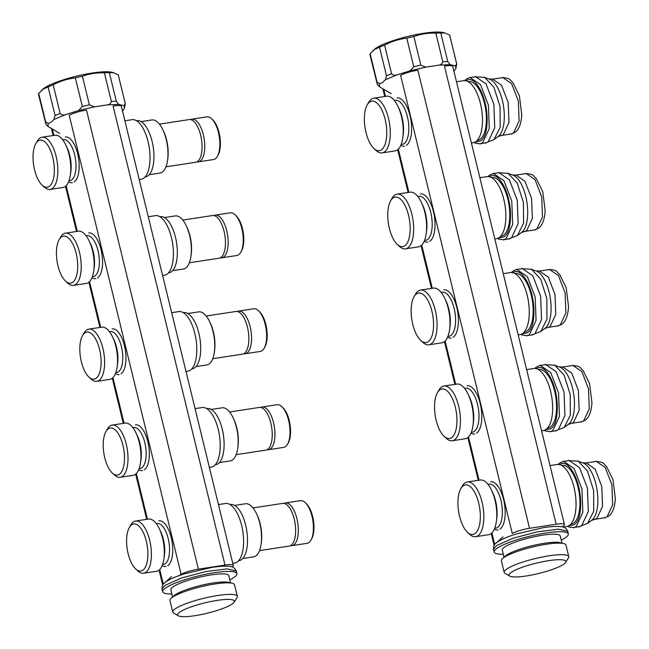 <?xml version="1.0" encoding="UTF-8"?>
<svg xmlns="http://www.w3.org/2000/svg" width="649" height="649" viewBox="0 0 649 649"><rect width="100%" height="100%" fill="white"/><g stroke="black" fill="none" stroke-linecap="round" stroke-linejoin="round"><path stroke-width="0.97" d="M232.131 566.95A200.865 36.514 166.3 0 0 232.723 566.439A14.059 2.555 166.3 0 0 233.283 565.433A14.059 2.555 166.3 0 0 224.992 565.084L198.391 569.157A14.059 2.555 166.3 0 0 181.128 574.341A200.865 36.514 166.3 0 0 178.556 575.841M224.992 565.084L113.08 105.998A14.059 2.555 -13.7 0 1 121.371 106.347L233.283 565.433M181.128 574.341L69.216 115.246A14.059 2.555 -13.7 0 1 86.479 110.07L198.391 569.157M529.543 528.302A14.059 2.555 166.3 0 0 512.28 533.486L400.603 75.357A14.059 2.555 -13.7 0 1 417.859 70.181L529.543 528.302L556.144 524.23A14.059 2.555 166.3 0 1 564.427 524.587A14.059 2.555 166.3 0 1 563.867 525.585A200.865 36.514 166.3 0 1 562.35 526.874M556.144 524.23L444.468 66.109A14.059 2.555 -13.7 0 1 452.751 66.458L564.427 524.587M38.145 140.955A23.802 10.141 81.3 0 1 52.788 157.464A23.802 10.141 81.3 0 1 49.235 186.433A23.802 10.141 81.3 0 1 42.144 185.176A23.802 10.141 81.3 0 1 33.659 165.235A23.802 10.141 81.3 0 1 35.792 143.664A23.802 10.141 81.3 0 1 38.145 140.955M35.792 143.664L37.261 141.109A26.414 11.26 81.3 0 1 39.873 138.107A26.414 11.26 81.3 0 1 42.031 137.231A26.414 11.26 81.3 0 1 56.69 159.005A26.414 11.26 81.3 0 1 52.18 188.575A26.414 11.26 81.3 0 1 50.022 189.451A26.414 11.26 81.3 0 1 44.31 187.172L42.144 185.176M42.031 137.231L54.962 135.252A26.414 11.26 81.3 0 1 65.727 144.873A26.414 11.26 81.3 0 1 70.343 175.068A26.414 11.26 81.3 0 1 65.111 186.596A26.414 11.26 81.3 0 1 62.953 187.472L50.022 189.451M65.727 144.873L67.147 147.867A20.93 8.916 81.3 0 1 70.814 171.79L70.343 175.068M62.766 139.884A20.744 8.843 81.3 0 1 74.886 155.825A20.744 8.843 81.3 0 1 71.536 179.992A20.744 8.843 81.3 0 1 69.021 180.714M65.338 136.988A23.129 9.857 81.3 0 1 78.172 156.052A23.129 9.857 81.3 0 1 74.221 181.939M72.339 182.71A23.129 9.857 81.3 0 1 68.632 181.736M124.884 120.787L131.99 119.7A30.13 12.842 81.3 0 1 148.718 144.54A30.13 12.842 81.3 0 1 143.567 178.264A30.13 12.842 81.3 0 1 141.117 179.262L139.21 179.554M136.46 120.738L136.923 120.665A28.426 12.112 81.3 0 1 152.702 144.102A28.426 12.112 81.3 0 1 147.842 175.92A28.426 12.112 81.3 0 1 145.522 176.861L145.068 176.926M141.084 121.614L151.907 119.96A26.852 11.447 81.3 0 1 162.85 129.743A26.852 11.447 81.3 0 1 167.547 160.441A26.852 11.447 81.3 0 1 162.226 172.163A26.852 11.447 81.3 0 1 160.035 173.048L149.213 174.711M162.85 129.743L163.564 131.244A24.102 10.27 81.3 0 1 167.783 158.794L167.547 160.441M369.743 101.966A25.06 10.676 81.3 0 1 385.157 119.343A25.06 10.676 81.3 0 1 381.409 149.838A25.06 10.676 81.3 0 1 373.946 148.516A25.06 10.676 81.3 0 1 365.022 127.52A25.06 10.676 81.3 0 1 367.261 104.813A25.06 10.676 81.3 0 1 369.743 101.966M367.261 104.813L368.729 102.258A27.672 11.787 81.3 0 1 371.463 99.11A27.672 11.787 81.3 0 1 373.727 98.194A27.672 11.787 81.3 0 1 389.084 121.006A27.672 11.787 81.3 0 1 384.354 151.98A27.672 11.787 81.3 0 1 382.099 152.896A27.672 11.787 81.3 0 1 376.112 150.511L373.946 148.516M373.727 98.194L386.658 96.214A27.672 11.787 81.3 0 1 397.934 106.298A27.672 11.787 81.3 0 1 402.778 137.921A27.672 11.787 81.3 0 1 397.285 150A27.672 11.787 81.3 0 1 395.03 150.917L382.099 152.896M397.034 97.95A24.378 10.392 81.3 0 1 410.566 118.053A24.378 10.392 81.3 0 1 406.404 145.344M404.416 146.155A24.378 10.392 81.3 0 1 400.798 145.311M456.482 81.766L463.686 80.663A31.387 13.378 81.3 0 1 481.112 106.541A31.387 13.378 81.3 0 1 475.749 141.669A31.387 13.378 81.3 0 1 473.186 142.707L471.409 142.983M468.245 81.693L468.619 81.636A29.676 12.647 81.3 0 1 485.095 106.103A29.676 12.647 81.3 0 1 480.025 139.324A29.676 12.647 81.3 0 1 477.599 140.306L477.234 140.362M190.53 119.611A21.595 9.2 81.3 0 1 191.844 119.173A21.595 9.2 81.3 0 1 203.827 136.971A21.595 9.2 81.3 0 1 200.135 161.147A21.595 9.2 81.3 0 1 198.375 161.861A21.595 9.2 81.3 0 1 196.996 161.828M191.844 119.173L206.934 116.861A21.595 9.2 81.3 0 1 211.598 118.718A21.595 9.2 81.3 0 1 219.297 136.809A21.595 9.2 81.3 0 1 217.366 156.377A21.595 9.2 81.3 0 1 215.225 158.835A21.595 9.2 81.3 0 1 213.464 159.549L198.375 161.861M211.598 118.718L212.596 119.643A20.387 8.688 81.3 0 1 219.865 136.72A20.387 8.688 81.3 0 1 218.04 155.2L217.366 156.377M159.427 124.129L189.151 119.578A21.595 9.2 81.3 0 1 201.133 137.385A21.595 9.2 81.3 0 1 197.442 161.552A21.595 9.2 81.3 0 1 195.682 162.274L165.966 166.817M484.381 77.393L489.638 79.194A29.781 12.688 81.3 0 1 503.535 106.314A29.781 12.688 81.3 0 1 498.383 136.339L494.003 139.567L485.444 142.918L479.968 143.754L475.798 143.291L474.111 142.488M494.059 139.527L500.176 127.318L500.046 106.639L493.905 87.242L484.454 77.134M465.787 80.938C469.146 78.424 472.699 79.421 476.431 83.916C480.163 88.41 483.059 94.681 485.127 102.737C487.018 110.914 487.569 118.799 486.782 126.385C485.996 133.978 483.878 138.845 480.43 141.003L475.068 142.082M61.533 236.909A23.802 10.141 81.3 0 1 76.176 253.418A23.802 10.141 81.3 0 1 72.623 282.388A23.802 10.141 81.3 0 1 65.533 281.122A23.802 10.141 81.3 0 1 57.055 261.182A23.802 10.141 81.3 0 1 59.181 239.619A23.802 10.141 81.3 0 1 61.533 236.909M59.181 239.619L60.649 237.063A26.414 11.26 81.3 0 1 63.261 234.054A26.414 11.26 81.3 0 1 65.419 233.178A26.414 11.26 81.3 0 1 80.078 254.96A26.414 11.26 81.3 0 1 75.568 284.522A26.414 11.26 81.3 0 1 73.41 285.398A26.414 11.26 81.3 0 1 67.699 283.126L65.533 281.122M65.419 233.178L78.351 231.198A26.414 11.26 81.3 0 1 89.116 240.828A26.414 11.26 81.3 0 1 93.74 271.014A26.414 11.26 81.3 0 1 88.499 282.542A26.414 11.26 81.3 0 1 86.341 283.418L73.41 285.398M89.116 240.828L90.544 243.813A20.93 8.916 81.3 0 1 94.202 267.737L93.74 271.014M86.155 235.83A20.744 8.843 81.3 0 1 98.275 251.78A20.744 8.843 81.3 0 1 94.932 275.947A20.744 8.843 81.3 0 1 92.409 276.669M88.726 232.934A23.129 9.857 81.3 0 1 101.569 252.007A23.129 9.857 81.3 0 1 97.61 277.894M95.728 278.656A23.129 9.857 81.3 0 1 92.02 277.683M148.28 216.734L155.387 215.646A30.13 12.842 81.3 0 1 172.107 240.487A30.13 12.842 81.3 0 1 166.963 274.211A30.13 12.842 81.3 0 1 164.505 275.208L162.607 275.501M159.857 216.693L160.311 216.62A28.426 12.112 81.3 0 1 176.09 240.057A28.426 12.112 81.3 0 1 171.231 271.866A28.426 12.112 81.3 0 1 168.918 272.807L168.456 272.88M164.473 217.569L175.295 215.914A26.852 11.447 81.3 0 1 186.239 225.698A26.852 11.447 81.3 0 1 190.936 256.396A26.852 11.447 81.3 0 1 185.614 268.11A26.852 11.447 81.3 0 1 183.424 269.002L172.602 270.657M186.239 225.698L186.953 227.199A24.102 10.27 81.3 0 1 191.171 254.749L190.936 256.396M393.132 197.913A25.06 10.676 81.3 0 1 408.546 215.29A25.06 10.676 81.3 0 1 404.798 245.793A25.06 10.676 81.3 0 1 397.342 244.462A25.06 10.676 81.3 0 1 388.41 223.467A25.06 10.676 81.3 0 1 390.649 200.768A25.06 10.676 81.3 0 1 393.132 197.913M390.649 200.768L392.118 198.213A27.672 11.787 81.3 0 1 394.86 195.057A27.672 11.787 81.3 0 1 397.115 194.148A27.672 11.787 81.3 0 1 412.472 216.961A27.672 11.787 81.3 0 1 407.742 247.926A27.672 11.787 81.3 0 1 405.487 248.843A27.672 11.787 81.3 0 1 399.5 246.458L397.342 244.462M397.115 194.148L410.046 192.161A27.672 11.787 81.3 0 1 421.323 202.245A27.672 11.787 81.3 0 1 426.166 233.875A27.672 11.787 81.3 0 1 420.674 245.947A27.672 11.787 81.3 0 1 418.418 246.863L405.487 248.843M420.422 193.905A24.378 10.392 81.3 0 1 433.962 214.008A24.378 10.392 81.3 0 1 429.792 241.298M427.805 242.101A24.378 10.392 81.3 0 1 424.195 241.266M479.871 177.712L487.083 176.609A31.387 13.378 81.3 0 1 504.5 202.488A31.387 13.378 81.3 0 1 499.138 237.615A31.387 13.378 81.3 0 1 496.582 238.662L494.798 238.929M491.642 177.639L492.007 177.583A29.676 12.647 81.3 0 1 508.483 202.05A29.676 12.647 81.3 0 1 503.413 235.271A29.676 12.647 81.3 0 1 500.987 236.252L500.622 236.309M213.919 215.565A21.595 9.2 81.3 0 1 215.233 215.119A21.595 9.2 81.3 0 1 227.223 232.926A21.595 9.2 81.3 0 1 223.532 257.093A21.595 9.2 81.3 0 1 221.771 257.807A21.595 9.2 81.3 0 1 220.384 257.783M215.233 215.119L230.322 212.807A21.595 9.2 81.3 0 1 234.987 214.673A21.595 9.2 81.3 0 1 242.685 232.764A21.595 9.2 81.3 0 1 240.755 252.323A21.595 9.2 81.3 0 1 238.621 254.781A21.595 9.2 81.3 0 1 236.853 255.495L221.771 257.807M234.987 214.673L235.993 215.59A20.387 8.688 81.3 0 1 243.253 232.675A20.387 8.688 81.3 0 1 241.436 251.147L240.755 252.323M182.815 220.084L212.539 215.533A21.595 9.2 81.3 0 1 224.522 233.34A21.595 9.2 81.3 0 1 220.838 257.507A21.595 9.2 81.3 0 1 219.07 258.221L189.354 262.772M507.769 173.348L513.026 175.149A29.781 12.688 81.3 0 1 526.923 202.261A29.781 12.688 81.3 0 1 521.772 232.293L517.391 235.522L508.832 238.864L503.356 239.708L499.186 239.238L497.499 238.434M517.456 235.482L523.565 223.264L523.443 202.593L517.294 183.188L507.851 173.08M489.176 176.885C492.542 174.378 496.087 175.368 499.819 179.862C503.551 184.357 506.455 190.636 508.516 198.691C510.406 206.861 510.958 214.746 510.171 222.339C509.384 229.924 507.267 234.8 503.819 236.95L498.456 238.029M84.93 332.856A23.802 10.141 81.3 0 1 99.565 349.365A23.802 10.141 81.3 0 1 96.011 378.335A23.802 10.141 81.3 0 1 88.921 377.077A23.802 10.141 81.3 0 1 80.444 357.137A23.802 10.141 81.3 0 1 82.569 335.565A23.802 10.141 81.3 0 1 84.93 332.856M82.569 335.565L84.037 333.01A26.414 11.26 81.3 0 1 86.65 330.008A26.414 11.26 81.3 0 1 88.808 329.132A26.414 11.26 81.3 0 1 103.467 350.906A26.414 11.26 81.3 0 1 98.956 380.476A26.414 11.26 81.3 0 1 96.798 381.352A26.414 11.26 81.3 0 1 91.087 379.073L88.921 377.077M88.808 329.132L101.739 327.153A26.414 11.26 81.3 0 1 112.504 336.774A26.414 11.26 81.3 0 1 117.128 366.969A26.414 11.26 81.3 0 1 111.888 378.497A26.414 11.26 81.3 0 1 109.738 379.373L96.798 381.352M112.504 336.774L113.932 339.76A20.93 8.916 81.3 0 1 117.591 363.683L117.128 366.969M109.543 331.777A20.744 8.843 81.3 0 1 121.671 347.726A20.744 8.843 81.3 0 1 118.321 371.893A20.744 8.843 81.3 0 1 115.798 372.615M112.115 328.889A23.129 9.857 81.3 0 1 124.957 347.953A23.129 9.857 81.3 0 1 121.006 373.84M119.116 374.611A23.129 9.857 81.3 0 1 115.408 373.637M171.669 312.688L178.775 311.593A30.13 12.842 81.3 0 1 195.503 336.442A30.13 12.842 81.3 0 1 190.352 370.165A30.13 12.842 81.3 0 1 187.894 371.163L185.995 371.455M183.245 312.64L183.699 312.567A28.426 12.112 81.3 0 1 199.478 336.004A28.426 12.112 81.3 0 1 194.627 367.821A28.426 12.112 81.3 0 1 192.307 368.762L191.844 368.827M187.861 313.516L198.683 311.861A26.852 11.447 81.3 0 1 209.627 321.644A26.852 11.447 81.3 0 1 214.332 352.342A26.852 11.447 81.3 0 1 209.002 364.065A26.852 11.447 81.3 0 1 206.812 364.949L195.99 366.612M209.627 321.644L210.349 323.145A24.102 10.27 81.3 0 1 214.568 350.695L214.332 352.342M416.52 293.867A25.06 10.676 81.3 0 1 431.934 311.244A25.06 10.676 81.3 0 1 428.194 341.739A25.06 10.676 81.3 0 1 420.73 340.417A25.06 10.676 81.3 0 1 411.799 319.422A25.06 10.676 81.3 0 1 414.038 296.715A25.06 10.676 81.3 0 1 416.52 293.867M414.038 296.715L415.506 294.159A27.672 11.787 81.3 0 1 418.248 291.012A27.672 11.787 81.3 0 1 420.503 290.095A27.672 11.787 81.3 0 1 435.86 312.907A27.672 11.787 81.3 0 1 431.139 343.881A27.672 11.787 81.3 0 1 428.875 344.797A27.672 11.787 81.3 0 1 422.897 342.412L420.73 340.417M420.503 290.095L433.435 288.115A27.672 11.787 81.3 0 1 444.711 298.199A27.672 11.787 81.3 0 1 449.554 329.822A27.672 11.787 81.3 0 1 444.07 341.901A27.672 11.787 81.3 0 1 441.815 342.818L428.875 344.797M443.811 289.852A24.378 10.392 81.3 0 1 457.35 309.954A24.378 10.392 81.3 0 1 453.18 337.245M451.193 338.056A24.378 10.392 81.3 0 1 447.583 337.212M503.259 273.667L510.471 272.564A31.387 13.378 81.3 0 1 527.897 298.435A31.387 13.378 81.3 0 1 522.526 333.57A31.387 13.378 81.3 0 1 519.971 334.608L518.186 334.884M515.03 273.594L515.395 273.537A29.676 12.647 81.3 0 1 531.872 298.005A29.676 12.647 81.3 0 1 526.801 331.225A29.676 12.647 81.3 0 1 524.384 332.207L524.011 332.264M237.315 311.512A21.595 9.2 81.3 0 1 238.621 311.074A21.595 9.2 81.3 0 1 250.611 328.873A21.595 9.2 81.3 0 1 246.92 353.048A21.595 9.2 81.3 0 1 245.16 353.762A21.595 9.2 81.3 0 1 243.773 353.729M238.621 311.074L253.71 308.762A21.595 9.2 81.3 0 1 258.383 310.62A21.595 9.2 81.3 0 1 266.074 328.71A21.595 9.2 81.3 0 1 264.143 348.278A21.595 9.2 81.3 0 1 262.009 350.736A21.595 9.2 81.3 0 1 260.249 351.45L245.16 353.762M258.383 310.62L259.381 311.544A20.387 8.688 81.3 0 1 266.642 328.621A20.387 8.688 81.3 0 1 264.824 347.093L264.143 348.278M206.204 316.031L235.928 311.479A21.595 9.2 81.3 0 1 247.918 329.286A21.595 9.2 81.3 0 1 244.227 353.454A21.595 9.2 81.3 0 1 242.466 354.167L212.742 358.719M531.158 269.294L536.415 271.095A29.781 12.688 81.3 0 1 550.311 298.216A29.781 12.688 81.3 0 1 545.16 328.24L540.779 331.469L532.221 334.819L526.745 335.655L522.583 335.192L520.887 334.389M540.844 331.428L546.953 319.219L546.831 298.54L540.682 279.143L531.239 269.035M512.572 272.84C515.931 270.325 519.476 271.323 523.208 275.817C526.947 280.311 529.844 286.582 531.904 294.638C533.803 302.815 534.354 310.701 533.567 318.286C532.78 325.879 530.663 330.747 527.215 332.905L521.845 333.984M108.318 428.811A23.802 10.141 81.3 0 1 122.961 445.319A23.802 10.141 81.3 0 1 119.4 474.289A23.802 10.141 81.3 0 1 112.318 473.024A23.802 10.141 81.3 0 1 103.832 453.083A23.802 10.141 81.3 0 1 105.957 431.52A23.802 10.141 81.3 0 1 108.318 428.811M105.957 431.52L107.426 428.965A26.414 11.26 81.3 0 1 110.046 425.955A26.414 11.26 81.3 0 1 112.196 425.079A26.414 11.26 81.3 0 1 126.863 446.861A26.414 11.26 81.3 0 1 122.345 476.423A26.414 11.26 81.3 0 1 120.195 477.299A26.414 11.26 81.3 0 1 114.484 475.027L112.318 473.024M112.196 425.079L125.127 423.099A26.414 11.26 81.3 0 1 135.892 432.721A26.414 11.26 81.3 0 1 140.517 462.915A26.414 11.26 81.3 0 1 135.276 474.443A26.414 11.26 81.3 0 1 133.126 475.319L120.195 477.299M135.892 432.721L137.32 435.714A20.93 8.916 81.3 0 1 140.987 459.638L140.517 462.915M132.94 427.732A20.744 8.843 81.3 0 1 145.06 443.681A20.744 8.843 81.3 0 1 141.709 467.84A20.744 8.843 81.3 0 1 139.186 468.57M135.503 424.835A23.129 9.857 81.3 0 1 148.345 443.908A23.129 9.857 81.3 0 1 144.394 469.795M142.504 470.557A23.129 9.857 81.3 0 1 138.797 469.584M195.057 408.635L202.163 407.548A30.13 12.842 81.3 0 1 218.891 432.388A30.13 12.842 81.3 0 1 213.74 466.112A30.13 12.842 81.3 0 1 211.282 467.11L209.384 467.402M206.633 408.586L207.096 408.521A28.426 12.112 81.3 0 1 222.875 431.958A28.426 12.112 81.3 0 1 218.015 463.767A28.426 12.112 81.3 0 1 215.695 464.708L215.241 464.781M211.249 409.47L222.08 407.815A26.852 11.447 81.3 0 1 233.023 417.599A26.852 11.447 81.3 0 1 237.721 448.289A26.852 11.447 81.3 0 1 232.391 460.011A26.852 11.447 81.3 0 1 230.2 460.904L219.378 462.559M233.023 417.599L233.737 419.092A24.102 10.27 81.3 0 1 237.956 446.65L237.721 448.289M439.908 389.814A25.06 10.676 81.3 0 1 455.322 407.191A25.06 10.676 81.3 0 1 451.582 437.694A25.06 10.676 81.3 0 1 444.119 436.363A25.06 10.676 81.3 0 1 435.187 415.368A25.06 10.676 81.3 0 1 437.426 392.669A25.06 10.676 81.3 0 1 439.908 389.814M437.426 392.669L438.894 390.114A27.672 11.787 81.3 0 1 441.636 386.958A27.672 11.787 81.3 0 1 443.892 386.041A27.672 11.787 81.3 0 1 459.257 408.862A27.672 11.787 81.3 0 1 454.527 439.827A27.672 11.787 81.3 0 1 452.272 440.744A27.672 11.787 81.3 0 1 446.285 438.359L444.119 436.363M443.892 386.041L456.823 384.062A27.672 11.787 81.3 0 1 468.099 394.146A27.672 11.787 81.3 0 1 472.943 425.776A27.672 11.787 81.3 0 1 467.458 437.848A27.672 11.787 81.3 0 1 465.203 438.765L452.272 440.744M467.199 385.798A24.378 10.392 81.3 0 1 480.739 405.909A24.378 10.392 81.3 0 1 476.569 433.199M474.581 434.003A24.378 10.392 81.3 0 1 470.971 433.167M526.655 369.614L533.859 368.51A31.387 13.378 81.3 0 1 551.285 394.389A31.387 13.378 81.3 0 1 545.923 429.516A31.387 13.378 81.3 0 1 543.359 430.563L541.574 430.831M538.419 369.541L538.792 369.484A29.676 12.647 81.3 0 1 555.268 393.951A29.676 12.647 81.3 0 1 550.19 427.172A29.676 12.647 81.3 0 1 547.772 428.153L547.399 428.21M260.703 407.458A21.595 9.2 81.3 0 1 262.009 407.02A21.595 9.2 81.3 0 1 274 424.827A21.595 9.2 81.3 0 1 270.308 448.994A21.595 9.2 81.3 0 1 268.548 449.708A21.595 9.2 81.3 0 1 267.169 449.684M262.009 407.02L277.099 404.708A21.595 9.2 81.3 0 1 281.771 406.574A21.595 9.2 81.3 0 1 289.462 424.665A21.595 9.2 81.3 0 1 287.539 444.224A21.595 9.2 81.3 0 1 285.398 446.682A21.595 9.2 81.3 0 1 283.637 447.396L268.548 449.708M281.771 406.574L282.769 407.491A20.387 8.688 81.3 0 1 290.038 424.576A20.387 8.688 81.3 0 1 288.213 443.048L287.539 444.224M229.6 411.985L259.316 407.434A21.595 9.2 81.3 0 1 271.306 425.233A21.595 9.2 81.3 0 1 267.615 449.408A21.595 9.2 81.3 0 1 265.855 450.122L236.131 454.673M554.554 365.249L559.803 367.05A29.781 12.688 81.3 0 1 573.7 394.162A29.781 12.688 81.3 0 1 568.556 424.195L564.176 427.423L555.609 430.766L550.141 431.609L545.971 431.139L544.284 430.336M564.232 427.383L570.341 415.165L570.22 394.495L564.078 375.09L554.627 364.981M535.96 368.786C539.319 366.279 542.864 367.269 546.604 371.763C550.336 376.258 553.232 382.537 555.301 390.593C557.191 398.762 557.742 406.647 556.956 414.24C556.169 421.826 554.051 426.701 550.603 428.851L545.241 429.93M131.706 524.757A23.802 10.141 81.3 0 1 146.35 541.266A23.802 10.141 81.3 0 1 142.796 570.236A23.802 10.141 81.3 0 1 135.706 568.978A23.802 10.141 81.3 0 1 127.22 549.03A23.802 10.141 81.3 0 1 129.346 527.467A23.802 10.141 81.3 0 1 131.706 524.757M129.346 527.467L130.814 524.911A26.414 11.26 81.3 0 1 133.434 521.91A26.414 11.26 81.3 0 1 135.584 521.033A26.414 11.26 81.3 0 1 150.252 542.807A26.414 11.26 81.3 0 1 145.733 572.377A26.414 11.26 81.3 0 1 143.583 573.254A26.414 11.26 81.3 0 1 137.872 570.974L135.706 568.978M135.584 521.033L148.524 519.054A26.414 11.26 81.3 0 1 159.281 528.675A26.414 11.26 81.3 0 1 163.905 558.87A26.414 11.26 81.3 0 1 158.672 570.398A26.414 11.26 81.3 0 1 156.514 571.274L143.583 573.254M159.281 528.675L160.709 531.661A20.93 8.916 81.3 0 1 164.375 555.585L163.905 558.87M156.328 523.678A20.744 8.843 81.3 0 1 168.448 539.627A20.744 8.843 81.3 0 1 165.097 563.794A20.744 8.843 81.3 0 1 162.583 564.516M158.9 520.79A23.129 9.857 81.3 0 1 171.734 539.854A23.129 9.857 81.3 0 1 167.783 565.741M165.901 566.512A23.129 9.857 81.3 0 1 162.193 565.539M218.445 504.589L225.552 503.494A30.13 12.842 81.3 0 1 242.28 528.343A30.13 12.842 81.3 0 1 237.128 562.066A30.13 12.842 81.3 0 1 234.67 563.064L232.772 563.356M230.022 504.541L230.484 504.468A28.426 12.112 81.3 0 1 246.263 527.905A28.426 12.112 81.3 0 1 241.404 559.722A28.426 12.112 81.3 0 1 239.083 560.663L238.629 560.728M234.638 505.417L245.468 503.762A26.852 11.447 81.3 0 1 256.412 513.546A26.852 11.447 81.3 0 1 261.109 544.243A26.852 11.447 81.3 0 1 255.787 555.966A26.852 11.447 81.3 0 1 253.597 556.85L242.767 558.513M256.412 513.546L257.126 515.046A24.102 10.27 81.3 0 1 261.344 542.596L261.109 544.243M463.297 485.76A25.06 10.676 81.3 0 1 478.711 503.145A25.06 10.676 81.3 0 1 474.971 533.64A25.06 10.676 81.3 0 1 467.507 532.318A25.06 10.676 81.3 0 1 458.583 511.323A25.06 10.676 81.3 0 1 460.822 488.616A25.06 10.676 81.3 0 1 463.297 485.76M460.822 488.616L462.291 486.06A27.672 11.787 81.3 0 1 465.025 482.913A27.672 11.787 81.3 0 1 467.28 481.996A27.672 11.787 81.3 0 1 482.645 504.808A27.672 11.787 81.3 0 1 477.915 535.782A27.672 11.787 81.3 0 1 475.66 536.699A27.672 11.787 81.3 0 1 469.673 534.314L467.507 532.318M467.28 481.996L480.219 480.017A27.672 11.787 81.3 0 1 491.496 490.092A27.672 11.787 81.3 0 1 496.331 521.723A27.672 11.787 81.3 0 1 490.847 533.803A27.672 11.787 81.3 0 1 488.592 534.719L475.66 536.699M490.595 481.753A24.378 10.392 81.3 0 1 504.127 501.855A24.378 10.392 81.3 0 1 499.965 529.146M497.97 529.957A24.378 10.392 81.3 0 1 494.36 529.113M550.044 465.568L557.248 464.465A31.387 13.378 81.3 0 1 574.673 490.336A31.387 13.378 81.3 0 1 569.311 525.471A31.387 13.378 81.3 0 1 566.747 526.509L563.121 527.061M561.807 465.487L562.18 465.43A29.676 12.647 81.3 0 1 578.657 489.906A29.676 12.647 81.3 0 1 573.586 523.126A29.676 12.647 81.3 0 1 571.161 524.108L570.796 524.165M284.092 503.413A21.595 9.2 81.3 0 1 285.406 502.967A21.595 9.2 81.3 0 1 297.388 520.774A21.595 9.2 81.3 0 1 293.697 544.941A21.595 9.2 81.3 0 1 291.936 545.663A21.595 9.2 81.3 0 1 290.557 545.631M285.406 502.967L300.487 500.663A21.595 9.2 81.3 0 1 305.16 502.521A21.595 9.2 81.3 0 1 312.859 520.612A21.595 9.2 81.3 0 1 310.928 540.179A21.595 9.2 81.3 0 1 308.786 542.637A21.595 9.2 81.3 0 1 307.026 543.351L291.936 545.663M305.16 502.521L306.158 503.446A20.387 8.688 81.3 0 1 313.426 520.522A20.387 8.688 81.3 0 1 311.601 538.995L310.928 540.179M252.988 507.932L282.713 503.381A21.595 9.2 81.3 0 1 294.695 521.188A21.595 9.2 81.3 0 1 291.003 545.355A21.595 9.2 81.3 0 1 289.243 546.069L259.527 550.62M577.943 461.196L583.191 462.997A29.781 12.688 81.3 0 1 597.096 490.109A29.781 12.688 81.3 0 1 591.945 520.141L587.564 523.37L579.005 526.72L573.529 527.556L569.36 527.093L567.672 526.29M587.621 523.329L593.73 511.12L593.608 490.441L587.467 471.044L578.016 460.936M559.349 464.741C562.707 462.226 566.261 463.224 569.992 467.718C573.724 472.204 576.62 478.483 578.689 486.539C580.579 494.716 581.131 502.594 580.344 510.187C579.557 517.78 577.44 522.648 573.992 524.806L568.629 525.885M562.432 526.899C558.529 526.112 552.258 526.355 543.619 527.621L516.709 533.892C507.607 536.674 501.19 539.384 497.467 542.037L495.398 543.554M561.247 540.13A38.161 6.936 166.3 0 0 565.368 537.77A38.161 6.936 166.3 0 0 568.321 533.957A38.161 6.936 166.3 0 0 537.875 534.411A38.161 6.936 166.3 0 0 497.11 548.218A38.161 6.936 166.3 0 0 494.165 552.031A38.161 6.936 166.3 0 0 503.283 554.262M561.977 543.124L560.217 535.928A29.83 5.419 166.3 0 0 536.431 536.285A29.83 5.419 166.3 0 0 504.565 547.075A29.83 5.419 166.3 0 0 502.261 550.06L504.013 557.256M565.555 562.472L568.483 557.832A33.245 6.044 166.3 0 0 568.775 556.615L565.96 545.063A33.245 6.044 166.3 0 0 563.803 543.602L560.249 542.678A29.83 5.419 166.3 0 0 533.697 545.363A29.83 5.419 166.3 0 0 506.528 555.138A29.83 5.419 166.3 0 0 505.336 556.063L502.61 558.513A33.245 6.044 166.3 0 0 501.369 560.809L504.184 572.361A33.245 6.044 166.3 0 0 505.003 573.31L509.741 576.085A29.229 5.314 166.3 0 0 534.946 574.349A29.229 5.314 166.3 0 0 563.551 564.322A29.229 5.314 166.3 0 0 565.555 562.472A29.229 5.314 166.3 0 0 545.071 561.263A29.229 5.314 166.3 0 0 511.282 572.329A29.229 5.314 166.3 0 0 509.741 576.085M563.803 543.602A33.245 6.044 166.3 0 0 534.208 546.596A33.245 6.044 166.3 0 0 503.94 557.491A33.245 6.044 166.3 0 0 502.61 558.513M568.775 556.615A33.245 6.044 166.3 0 0 542.264 557.012A33.245 6.044 166.3 0 0 506.755 569.035A33.245 6.044 166.3 0 0 504.184 572.361M382.634 82.431L379.608 83.713L377.11 82.253L370.133 53.656L374.578 49.405L379.535 47.223L386.504 75.819L385.328 79.795L382.634 82.431M377.11 82.253L377.345 84.484L379.438 86.771L391.233 93.699M455.557 66.003L450.146 64.689L447.737 61.55L440.768 32.953L445.125 33.034L449.668 35.119L456.636 63.716L455.557 66.003L455.882 68.413L456.718 63.951L449.749 35.354A41.049 7.463 166.3 0 0 449.668 35.119M439.146 65.111L425.785 67.155L420.812 65.103L413.843 36.506C420.828 33.991 428.162 32.872 435.828 33.14L442.796 61.736C442.318 63.57 441.101 64.697 439.146 65.111L450.146 64.689M410.063 70.822L396.571 75.041C394.543 75.544 392.872 75.097 391.558 73.686L384.589 45.081C391.647 41.382 399.038 39.078 406.777 38.153L413.746 66.75L410.063 70.822L425.785 67.155M396.571 75.041L385.328 79.795M379.608 83.713L379.438 86.771M445.125 33.034L443.332 32.572A37.455 6.806 166.3 0 0 409.99 35.946A37.455 6.806 166.3 0 0 375.885 48.221A37.455 6.806 166.3 0 0 374.392 49.381L372.777 50.825M384.589 45.081A41.049 7.463 166.3 0 0 379.535 47.223M413.843 36.506A41.049 7.463 166.3 0 0 406.777 38.153M440.768 32.953A41.049 7.463 166.3 0 0 435.828 33.14M370.133 53.656A41.049 7.463 166.3 0 0 369.979 54.8L377.345 84.484M231.012 566.618C227.101 565.831 220.83 566.074 212.199 567.34L185.281 573.611C176.179 576.393 169.77 579.103 166.047 581.755L163.97 583.273M229.819 579.849A38.161 6.936 166.3 0 0 233.94 577.488A38.161 6.936 166.3 0 0 236.893 573.675A38.161 6.936 166.3 0 0 206.455 574.13A38.161 6.936 166.3 0 0 165.69 587.937A38.161 6.936 166.3 0 0 162.737 591.75A38.161 6.936 166.3 0 0 171.863 593.981M230.549 582.843L228.797 575.647A29.83 5.419 166.3 0 0 205.003 576.004A29.83 5.419 166.3 0 0 173.137 586.793A29.83 5.419 166.3 0 0 170.833 589.779L172.585 596.975M234.127 602.191L237.055 597.551A33.245 6.044 166.3 0 0 237.347 596.334L234.532 584.781A33.245 6.044 166.3 0 0 232.374 583.321L228.821 582.396A29.83 5.419 166.3 0 0 202.269 585.082A29.83 5.419 166.3 0 0 175.108 594.857A29.83 5.419 166.3 0 0 173.916 595.782L171.182 598.232A33.245 6.044 166.3 0 0 169.941 600.528L172.756 612.08A33.245 6.044 166.3 0 0 173.575 613.029L178.313 615.804A29.229 5.314 166.3 0 0 203.526 614.068A29.229 5.314 166.3 0 0 232.123 604.041A29.229 5.314 166.3 0 0 234.127 602.191A29.229 5.314 166.3 0 0 213.651 600.982A29.229 5.314 166.3 0 0 179.854 612.048A29.229 5.314 166.3 0 0 178.313 615.804M232.374 583.321A33.245 6.044 166.3 0 0 202.78 586.315A33.245 6.044 166.3 0 0 172.512 597.21A33.245 6.044 166.3 0 0 171.182 598.232M237.347 596.334A33.245 6.044 166.3 0 0 210.836 596.731A33.245 6.044 166.3 0 0 175.327 608.754A33.245 6.044 166.3 0 0 172.756 612.08M51.206 122.15L48.188 123.424L45.681 121.971L38.713 93.375L43.159 89.124L48.107 86.942L55.076 115.538L53.899 119.513L51.206 122.15M45.681 121.971L45.917 124.202L48.01 126.49L59.813 133.418M124.129 105.722L118.718 104.408L116.309 101.268L109.34 72.672L113.697 72.753L118.24 74.838L125.208 103.434L124.129 105.722L124.454 108.132L125.289 103.67L118.321 75.073A41.049 7.463 166.3 0 0 118.24 74.838M107.726 104.83L94.356 106.874L89.392 104.822L82.415 76.225C89.408 73.71 96.733 72.591 104.4 72.858L111.368 101.455C110.89 103.288 109.673 104.416 107.726 104.83L118.718 104.408M78.634 110.541L65.143 114.759C63.115 115.262 61.444 114.816 60.13 113.405L53.161 84.8C60.219 81.101 67.618 78.797 75.349 77.872L82.318 106.468L78.634 110.541L94.356 106.874M65.143 114.759L53.899 119.513M48.188 123.424L48.01 126.49M113.697 72.753L111.904 72.29A37.455 6.806 166.3 0 0 78.57 75.665A37.455 6.806 166.3 0 0 44.465 87.94A37.455 6.806 166.3 0 0 42.964 89.1L41.358 90.544M53.161 84.8A41.049 7.463 166.3 0 0 48.107 86.942M82.415 76.225A41.049 7.463 166.3 0 0 75.349 77.872M109.34 72.672A41.049 7.463 166.3 0 0 104.4 72.858M38.713 93.375A41.049 7.463 166.3 0 0 38.551 94.519L45.917 124.202M52.35 129.054L53.899 135.414M66.157 185.703L77.288 231.36M89.554 281.65L100.684 327.315M112.942 377.604L124.073 423.262M136.331 473.551L147.461 519.216M159.719 569.506L163.272 584.059M383.778 89.335L385.498 96.393M398.348 149.108L408.886 192.339M421.736 245.054L432.275 288.294M445.125 341.009L455.671 384.24M468.521 436.955L479.059 480.195M491.91 532.91L494.692 544.341M397.934 106.298L399.119 108.781A23.113 9.849 81.3 0 1 403.159 135.203L402.778 137.921M394.478 100.595A22.285 9.5 81.3 0 1 407.596 117.51A22.285 9.5 81.3 0 1 404.035 143.632A22.285 9.5 81.3 0 1 401.179 144.394M469.803 77.353L480.536 84.727L488.381 105.097L489.281 128.518L482.694 142.65L480.009 144.037M475.271 76.509L486.012 83.891L493.857 104.262L494.749 127.683L488.17 141.806L485.484 143.202M492.388 78.951L501.531 85.238L508.208 102.583L508.978 122.531L503.364 134.57L501.085 135.755M502.513 77.401L511.663 83.689L518.34 101.033L519.103 120.982L513.497 133.013L511.209 134.205M421.323 202.245L422.507 204.727A23.113 9.849 81.3 0 1 426.555 231.149L426.166 233.875M417.867 196.55A22.285 9.5 81.3 0 1 430.985 213.456A22.285 9.5 81.3 0 1 427.423 239.578A22.285 9.5 81.3 0 1 424.568 240.341M493.191 173.299L503.932 180.682L511.769 201.044L512.669 224.473L506.082 238.597L503.405 239.992M498.667 172.464L509.4 179.838L517.245 200.208L518.145 223.629L511.558 237.761L508.873 239.148M515.777 174.905L524.919 181.185L531.604 198.537L532.367 218.486L526.761 230.517L524.473 231.701M525.909 173.348L535.052 179.635L541.728 196.988L542.499 216.936L536.885 228.967L534.606 230.152M444.711 298.199L445.895 300.682A23.113 9.849 81.3 0 1 449.944 327.096L449.554 329.822M441.255 292.496A22.285 9.5 81.3 0 1 454.381 309.411A22.285 9.5 81.3 0 1 450.82 335.525A22.285 9.5 81.3 0 1 447.964 336.296M516.58 269.246L527.321 276.628L535.165 296.999L536.058 320.419L529.479 334.551L526.793 335.939M522.056 268.41L532.797 275.793L540.633 296.163L541.534 319.584L534.946 333.708L532.269 335.103M539.165 270.852L548.308 277.139L554.992 294.484L555.755 314.432L550.149 326.471L547.861 327.656M549.297 269.303L558.44 275.59L565.125 292.934L565.887 312.883L560.282 324.914L557.994 326.106M468.099 394.146L469.284 396.628A23.113 9.849 81.3 0 1 473.332 423.051L472.943 425.776M464.643 388.451A22.285 9.5 81.3 0 1 477.769 405.357A22.285 9.5 81.3 0 1 474.208 431.48A22.285 9.5 81.3 0 1 471.352 432.242M539.968 365.2L550.709 372.583L558.554 392.945L559.446 416.374L552.867 430.498L550.182 431.893M545.444 364.365L556.185 371.739L564.03 392.11L564.922 415.53L558.343 429.662L555.658 431.05M562.553 366.799L571.704 373.086L578.381 390.438L579.143 410.387L573.538 422.418L571.25 423.602M572.686 365.249L581.829 371.536L588.513 388.889L589.276 408.838L583.67 420.868L581.382 422.053M491.496 490.092L492.68 492.575A23.113 9.849 81.3 0 1 496.72 518.997L496.331 521.723M488.032 484.397A22.285 9.5 81.3 0 1 501.158 501.312A22.285 9.5 81.3 0 1 497.596 527.426A22.285 9.5 81.3 0 1 494.741 528.197M563.364 461.147L574.097 468.529L581.942 488.9L582.843 512.321L576.255 526.444L573.57 527.84M568.832 460.311L579.573 467.694L587.418 488.064L588.31 511.485L581.731 525.609L579.046 527.004M585.942 462.753L595.092 469.04L601.769 486.385L602.54 506.334L596.926 518.373L594.646 519.557M596.074 461.204L605.225 467.491L611.902 484.835L612.664 504.784L607.058 516.815L604.771 518.007M568.005 531.296L558.465 529.186L537.356 531.823L513.002 538.248L496.485 545.639L493.216 549.525M386.504 75.819L391.558 73.686M442.796 61.736L447.737 61.55M413.746 66.75L420.812 65.103M236.577 571.015L227.045 568.905L205.928 571.542L181.582 577.967L165.057 585.357L161.788 589.243M55.076 115.538L60.13 113.405M111.368 101.455L116.309 101.268M82.318 106.468L89.392 104.822M51.409 128.502L53.129 135.527M65.5 186.304L76.517 231.482M88.889 282.25L99.905 327.429M112.285 378.205L123.294 423.383M135.673 474.151L146.682 519.33M159.062 570.106L162.729 585.13M382.837 88.783L384.719 96.506M397.691 149.7L408.107 192.461M421.079 245.655L431.504 288.407M444.468 341.601L454.892 384.362M467.856 437.556L478.281 480.309M491.244 533.502L494.149 545.411M484.349 77.385L475.319 76.793L469.844 77.637L466.453 79L464.635 80.598M497.888 136.712L501.044 135.511L511.177 133.962L514.835 132.493C515.679 131.755 520.733 129.354 521.78 114.93L519.403 95.784L512.888 82.585C509.725 80.298 511.38 78.229 502.553 77.645L492.421 79.194L489.054 79M507.737 173.34L498.708 172.748L493.232 173.583L489.841 174.954L488.024 176.544M521.277 232.658L524.433 231.458L534.565 229.908L538.224 228.44C539.076 227.71 544.122 225.308 545.168 210.876L542.791 191.731L536.277 178.532C533.113 176.252 534.768 174.175 525.941 173.591L515.809 175.141L512.442 174.946M531.125 269.286L522.096 268.694L516.628 269.538L513.229 270.901L511.412 272.499M544.665 328.605L547.821 327.412L557.953 325.863L561.612 324.395C562.464 323.656 567.51 321.255 568.556 306.831L566.188 287.685L559.665 274.486C556.501 272.199 558.156 270.13 549.33 269.546L539.205 271.095L535.831 270.901M554.514 365.241L545.485 364.649L540.017 365.484L536.618 366.855L534.808 368.445M568.062 424.56L571.217 423.359L581.342 421.809L585 420.341C585.852 419.603 590.906 417.202 591.945 402.778L589.576 383.632L583.062 370.433C579.89 368.153 581.545 366.077 572.726 365.492L562.594 367.042L559.219 366.847M577.902 461.188L568.881 460.595L563.405 461.439L560.014 462.802L558.197 464.4M591.45 520.506L594.606 519.314L604.738 517.764L608.397 516.296C609.241 515.557 614.295 513.156 615.341 498.724L612.964 479.587L606.45 466.38C603.286 464.1 604.941 462.031 596.115 461.447L585.982 462.997L582.615 462.794M502.983 536.901L495.885 543.278M568.321 533.957L567.688 531.377C566.269 528.505 564.581 527.029 562.61 526.939M494.165 552.031L493.532 549.452C493.516 546.32 494.173 544.389 495.495 543.659M453.967 71.447L455.882 68.413M171.555 576.62L164.465 582.997M236.893 573.675L236.26 571.096C234.849 568.224 233.153 566.747 231.19 566.658M162.737 591.75L162.104 589.17C162.088 586.039 162.745 584.108 164.075 583.378M122.539 111.166L124.462 108.132"/></g></svg>
